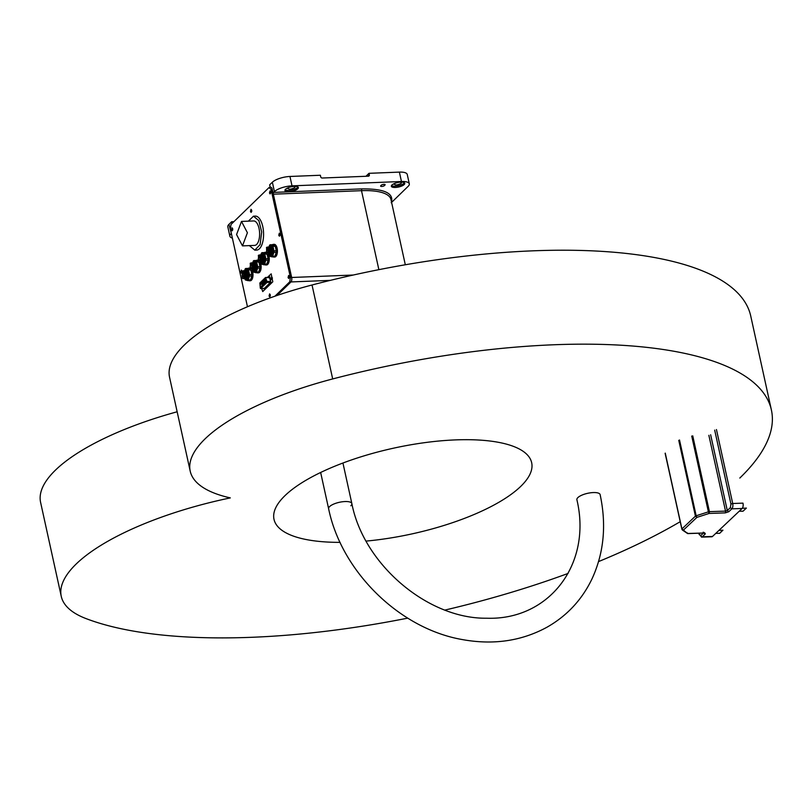<?xml version="1.0" encoding="UTF-8"?>
<svg xmlns="http://www.w3.org/2000/svg" width="812" height="812" viewBox="0 0 812 812"><rect width="100%" height="100%" fill="white"/><g stroke="black" fill="none" stroke-linecap="round" stroke-linejoin="round"><path stroke-width="1.22" d="M267.381 254.897A6.191 2.761 87.7 0 1 268.051 258.429L265.869 258.926L264.793 254.044A6.354 2.832 -92.3 0 0 264.347 253.324L261.982 252.664A6.354 2.832 -92.3 0 0 261.738 252.867A6.354 2.832 -92.3 0 0 261.505 253.121L260.764 255.019M260.936 262.652L261.007 263.007A6.191 2.761 -92.3 0 0 261.708 264.144A6.191 2.761 -92.3 0 0 261.738 264.184L264.062 264.783A6.354 2.832 -92.3 0 0 264.306 264.58A6.354 2.832 -92.3 0 0 264.539 264.326L265.839 260.104L268.011 260.368A6.191 2.761 87.7 0 1 266.925 263.88L264.539 264.326M266.864 263.971L266.894 263.941A6.191 2.761 -92.3 0 0 266.894 263.941A6.191 2.761 -92.3 0 0 266.925 263.88L266.671 264.235A6.354 2.832 -92.3 0 1 266.194 264.702L264.062 264.783M263.717 264.732A6.191 2.761 -92.3 0 0 264.123 264.428A6.191 2.761 -92.3 0 0 264.499 263.981M266.925 263.88L268.011 260.368A6.191 2.761 87.7 0 0 268.051 258.429L267.27 254.846M265.575 260.459A6.191 2.761 -92.3 0 0 265.625 258.52M265.869 258.926A6.354 2.832 87.7 0 1 265.839 260.104M264.793 254.044L266.417 253.983M264.732 254.45A6.191 2.761 -92.3 0 0 264.002 253.273M266.072 253.253L264.347 253.324M266.011 253.06L264.458 252.623A6.191 2.761 87.7 0 1 265.91 252.715M261.982 252.664L264.458 252.623M262.022 252.725A6.191 2.761 -92.3 0 0 261.281 253.425M264.347 252.613A6.354 2.832 87.7 0 1 265.199 252.278A6.354 2.832 87.7 0 1 265.839 252.41M266.438 247.63A3.979 1.776 87.7 0 1 266.498 247.548A3.979 1.776 87.7 0 1 266.712 247.295C269.3 247.751 269.828 250.197 268.325 254.623A3.979 1.776 87.7 0 1 267.676 254.938A6.354 2.832 87.7 0 1 266.742 264.479A6.354 2.832 87.7 0 1 265.707 264.976A6.354 2.832 87.7 0 1 264.895 264.753M266.011 264.712A6.191 2.761 87.7 0 1 265.077 264.742M268.559 254.907A6.354 2.832 87.7 0 1 268.001 264.042A6.354 2.832 87.7 0 1 267.655 264.448A6.354 2.832 87.7 0 1 266.62 264.945L265.707 264.976M267.655 247.264C270.234 247.711 270.772 250.157 269.259 254.592L268.62 254.897A6.191 2.761 87.7 0 1 268.102 263.89A6.191 2.761 87.7 0 1 268.051 263.961M267.99 258.835A6.354 2.832 87.7 0 1 267.96 260.023M262.367 254.034A4.76 2.121 87.7 0 1 262.682 253.973A4.76 2.121 87.7 0 1 264.915 257.749A4.76 2.121 87.7 0 1 263.829 263.118A4.76 2.121 87.7 0 1 263.058 263.484A4.76 2.121 87.7 0 1 262.743 263.443M260.885 254.877A4.76 2.121 87.7 0 1 261.017 254.674A4.76 2.121 87.7 0 1 261.271 254.369L262.682 253.973M261.271 254.369C264.367 254.917 265.006 257.84 263.2 263.139A4.76 2.121 87.7 0 1 262.428 263.514A4.76 2.121 87.7 0 1 261.342 262.915A4.76 2.121 87.7 0 1 261.2 262.723M261.017 254.674L260.987 254.765C263.809 255.262 264.397 257.932 262.743 262.773L261.342 262.915M261.596 255.496A3.299 1.472 87.7 0 1 261.738 255.475A3.299 1.472 87.7 0 1 263.281 258.084A3.299 1.472 87.7 0 1 262.53 261.809A3.299 1.472 87.7 0 1 262.002 262.063A3.299 1.472 87.7 0 1 261.86 262.053M261.312 255.506A3.299 1.472 87.7 0 1 261.454 255.486A3.299 1.472 87.7 0 1 262.905 257.505A3.299 1.472 87.7 0 1 262.256 261.819A3.299 1.472 87.7 0 1 261.718 262.073A3.299 1.472 87.7 0 1 261.576 262.063M261.971 255.973A3.136 1.401 87.7 0 1 262.032 256.044A3.136 1.401 87.7 0 1 262.692 257.566L262.073 261.677M261.18 255.496L261.911 255.902L262.195 261.545M262.144 261.616L261.961 261.829A3.299 1.472 87.7 0 1 261.434 262.083M260.287 255.77C262.428 256.145 262.875 258.165 261.626 261.84L261.525 261.921M261.88 257.201L262.012 260.327M259.505 255.171C262.093 255.618 262.631 258.064 261.119 262.499L259.535 262.844A3.979 1.776 87.7 0 1 258.622 262.347A3.979 1.776 87.7 0 1 258.561 262.276M258.297 255.536A3.979 1.776 87.7 0 1 258.348 255.455A3.979 1.776 87.7 0 1 258.571 255.201L260.155 254.856M258.571 255.201C261.149 255.658 261.687 258.104 260.175 262.53A3.979 1.776 87.7 0 1 259.535 262.844M258.449 255.364C260.926 255.8 261.444 258.145 259.992 262.377L258.51 262.205L258.449 255.364M260.398 287.671L260.053 283.185L265.524 277.927L266.681 282.322L260.804 288.037L260.398 287.671M260.307 288.138L259.87 282.982L265.463 277.552L269.493 277.663L265.686 277.542M264.357 288.361L270.558 282.332L270.67 281.338L267.016 281.49L266.915 282.485L260.713 288.504L264.133 288.372M267.016 281.49L265.463 277.552M270.67 281.338L269.493 277.663M261.718 288.514L262.723 291.569L272.791 281.794L271.167 273.847L267.422 277.43M271.746 278.019L271.066 278.678L271.746 278.019M272.477 277.988L271.797 278.648M270.051 187.278A1.36 0.609 87.7 0 0 269.99 186.425L269.645 184.852L272.365 182.223L274.426 191.612L273.614 192.403A1.36 0.609 -92.3 0 0 273.35 194.19L291.66 277.481A3.4 1.512 87.7 0 1 290.99 281.937L277.044 295.477M231.349 233.44L228.933 224.386L231.653 221.747L231.999 223.31M232.374 238.099A13.601 4.517 -12.4 0 1 229.877 236.211A13.601 4.517 -12.4 0 1 231.004 233.775M380.767 185.735A2.04 0.68 167.6 0 0 380.605 186.1A2.04 0.68 167.6 0 0 382.249 186.415A2.04 0.68 167.6 0 0 384.421 185.593L384.959 185.065A2.04 0.68 167.6 0 0 385.132 184.7A2.04 0.68 167.6 0 0 383.477 184.385A2.04 0.68 167.6 0 0 381.315 185.207L380.767 185.735M297.801 188.79A6.872 2.284 167.6 0 0 298.369 187.562A6.872 2.284 167.6 0 0 292.827 186.516A6.872 2.284 167.6 0 0 285.519 189.277A6.872 2.284 167.6 0 0 284.961 190.505A6.872 2.284 167.6 0 0 290.503 191.551A6.872 2.284 167.6 0 0 297.801 188.79M404.203 184.547A6.872 2.284 167.6 0 0 404.772 183.319A6.872 2.284 167.6 0 0 399.23 182.274A6.872 2.284 167.6 0 0 391.922 185.034A6.872 2.284 167.6 0 0 391.354 186.273A6.872 2.284 167.6 0 0 396.906 187.318A6.872 2.284 167.6 0 0 404.203 184.547M391.597 202.401L408.192 186.283A13.601 4.517 -12.4 0 0 409.309 183.847A13.601 4.517 -12.4 0 0 401.453 181.502L292.015 185.857L289.955 176.468L320.354 175.25L320.699 176.823A1.36 1.127 45.8 0 0 322.191 178.021L368.394 176.184A1.36 1.127 -134.2 0 0 369.338 174.885L368.993 173.321L399.392 172.103A13.601 4.517 -12.4 0 1 407.248 174.458L409.309 183.847M274.426 191.612A13.601 4.517 -12.4 0 1 292.015 185.857M294.045 186.395L295.04 186.973L294.736 187.643C290.574 189.602 288.351 189.693 288.047 187.917L288.392 187.633M287.732 188.587L288.047 187.917M365.938 176.285L368.993 173.321M400.448 182.152L401.443 182.741L401.138 183.41C396.977 185.369 394.754 185.461 394.449 183.674L394.794 183.39M394.135 184.344L394.449 183.674M285.093 189.825A6.872 2.284 167.6 0 0 291.183 190.15A6.872 2.284 167.6 0 0 297.527 187.531A6.872 2.284 167.6 0 0 297.963 186.993M391.485 185.583A6.872 2.284 167.6 0 0 397.586 185.907A6.872 2.284 167.6 0 0 403.929 183.299A6.872 2.284 167.6 0 0 404.366 182.751M231.653 221.747L233.907 221.656M228.933 224.386A13.601 4.517 167.6 0 0 227.817 226.822L229.877 236.211M272.365 182.223A13.601 4.517 -12.4 0 1 289.955 176.468M254.826 250.157L256.653 250.086A17.001 7.582 -92.3 0 0 263.504 231.836A17.001 7.582 -92.3 0 0 255.293 216.114L253.476 216.185L258.866 220.62L261.677 231.907L260.124 244.615L254.826 250.157L249.375 245.61M248.401 221.148L253.476 216.185M241.499 221.432L253.659 220.945A12.241 5.461 87.7 0 1 259.566 232.262A12.241 5.461 87.7 0 1 254.633 245.397L242.473 245.884L236.566 234.566L241.499 221.432L247.406 232.75L242.473 245.884M259.241 262.804A6.191 2.761 87.7 0 1 259.911 266.336L257.719 266.833L256.653 261.951A6.354 2.832 -92.3 0 0 256.206 261.231L253.831 260.571A6.354 2.832 -92.3 0 0 253.588 260.774A6.354 2.832 -92.3 0 0 253.354 261.028L252.847 262.672C255.668 263.169 256.257 265.839 254.603 270.67L252.908 270.467M253.354 261.028L253.1 261.383A6.191 2.761 -92.3 0 1 253.141 261.332L253.161 261.291A6.191 2.761 -92.3 0 1 253.882 260.632M252.786 270.558L252.867 270.914A6.191 2.761 -92.3 0 0 253.567 272.05A6.191 2.761 -92.3 0 0 253.598 272.091L255.922 272.69A6.354 2.832 -92.3 0 0 256.166 272.487A6.354 2.832 -92.3 0 0 256.399 272.223L257.698 268.011L259.87 268.264A6.191 2.761 87.7 0 1 258.784 271.787L256.399 272.223M258.744 271.837L258.724 271.878A6.191 2.761 -92.3 0 0 258.744 271.837A6.191 2.761 -92.3 0 0 258.784 271.787L258.531 272.142A6.354 2.832 -92.3 0 1 258.054 272.609L255.922 272.69M255.577 272.639A6.191 2.761 -92.3 0 0 255.983 272.335A6.191 2.761 -92.3 0 0 256.359 271.888M258.784 271.787L259.87 268.264A6.191 2.761 87.7 0 0 259.911 266.336L259.13 262.753M257.434 268.366A6.191 2.761 -92.3 0 0 257.485 266.427M257.719 266.833A6.354 2.832 87.7 0 1 257.698 268.011M256.653 261.951L258.277 261.88M256.582 262.357A6.191 2.761 -92.3 0 0 255.851 261.18M257.932 261.159L256.206 261.231M257.871 260.967L256.308 260.53A6.191 2.761 87.7 0 1 257.769 260.611M253.831 260.571L256.308 260.53M256.206 260.52A6.354 2.832 87.7 0 1 257.059 260.175A6.354 2.832 87.7 0 1 257.688 260.317M259.505 262.844A6.354 2.832 87.7 0 1 258.602 272.385A6.354 2.832 87.7 0 1 257.566 272.883A6.354 2.832 87.7 0 1 256.754 272.659M257.871 272.609A6.191 2.761 87.7 0 1 256.937 272.649M260.419 262.804A6.354 2.832 87.7 0 1 259.86 271.949A6.354 2.832 87.7 0 1 259.515 272.355A6.354 2.832 87.7 0 1 258.48 272.852L257.566 272.883M260.479 262.804A6.191 2.761 87.7 0 1 259.962 271.797A6.191 2.761 87.7 0 1 259.911 271.868M259.85 266.742A6.354 2.832 87.7 0 1 259.82 267.93M254.227 261.941A4.76 2.121 87.7 0 1 254.542 261.88A4.76 2.121 87.7 0 1 256.775 265.656A4.76 2.121 87.7 0 1 255.689 271.015A4.76 2.121 87.7 0 1 254.917 271.391A4.76 2.121 87.7 0 1 254.603 271.35M252.745 262.783A4.76 2.121 87.7 0 1 252.877 262.58A4.76 2.121 87.7 0 1 253.131 262.276L254.542 261.88M253.131 262.276C256.227 262.814 256.866 265.737 255.059 271.046A4.76 2.121 87.7 0 1 254.288 271.411A4.76 2.121 87.7 0 1 253.202 270.822A4.76 2.121 87.7 0 1 253.06 270.629M253.456 263.403A3.299 1.472 87.7 0 1 253.588 263.382A3.299 1.472 87.7 0 1 255.141 265.991A3.299 1.472 87.7 0 1 254.389 269.716A3.299 1.472 87.7 0 1 253.851 269.97A3.299 1.472 87.7 0 1 253.709 269.96M253.171 263.413A3.299 1.472 87.7 0 1 253.314 263.392A3.299 1.472 87.7 0 1 254.765 265.412A3.299 1.472 87.7 0 1 254.115 269.726A3.299 1.472 87.7 0 1 253.577 269.98A3.299 1.472 87.7 0 1 253.425 269.97M253.831 263.88A3.136 1.401 87.7 0 1 253.882 263.951A3.136 1.401 87.7 0 1 254.552 265.473L253.933 269.584M253.029 263.403L253.77 263.809L254.054 269.452M254.004 269.523L253.821 269.736A3.299 1.472 87.7 0 1 253.293 269.99M252.146 263.677C254.288 264.052 254.735 266.072 253.476 269.746L253.385 269.828M253.74 265.108L253.862 268.234M251.365 263.068C253.953 263.524 254.491 265.971 252.979 270.396L252.329 270.711A6.191 2.761 87.7 0 1 251.821 279.704A6.191 2.761 87.7 0 1 251.771 279.775M250.157 263.443A3.979 1.776 87.7 0 1 250.208 263.362A3.979 1.776 87.7 0 1 250.421 263.108L252.014 262.763M250.421 263.108C253.009 263.565 253.547 266.011 252.035 270.437A3.979 1.776 87.7 0 1 251.385 270.751A3.979 1.776 87.7 0 1 250.482 270.254A3.979 1.776 87.7 0 1 250.421 270.183M250.309 263.271C252.786 263.707 253.293 266.042 251.852 270.284L250.36 270.112L250.309 263.271M251.101 270.711A6.191 2.761 87.7 0 1 251.771 274.243L249.578 274.73L248.502 269.858A6.354 2.832 -92.3 0 0 248.056 269.137L245.691 268.478A6.354 2.832 -92.3 0 0 245.447 268.681A6.354 2.832 -92.3 0 0 245.214 268.934L244.706 270.579C247.528 271.076 248.107 273.745 246.462 278.577L245.062 278.729A4.76 2.121 87.7 0 1 244.909 278.536M244.645 278.455L244.727 278.81A6.191 2.761 -92.3 0 0 245.427 279.957A6.191 2.761 -92.3 0 0 245.457 279.998L247.782 280.597A6.354 2.832 -92.3 0 0 248.025 280.394A6.354 2.832 -92.3 0 0 248.259 280.13L249.548 275.918L251.72 276.171A6.191 2.761 87.7 0 1 250.644 279.693L248.259 280.13M250.603 279.744L250.583 279.785A6.191 2.761 -92.3 0 0 250.603 279.744A6.191 2.761 -92.3 0 0 250.644 279.693L250.38 280.049A6.354 2.832 -92.3 0 1 249.913 280.516L247.782 280.597M247.437 280.546A6.191 2.761 -92.3 0 0 247.833 280.241A6.191 2.761 -92.3 0 0 248.208 279.795M250.644 279.693L251.72 276.171A6.191 2.761 87.7 0 0 251.771 274.243L250.989 270.66M249.294 276.273A6.191 2.761 -92.3 0 0 249.335 274.334M249.578 274.73A6.354 2.832 87.7 0 1 249.548 275.918M248.502 269.858L250.137 269.787M248.442 270.264A6.191 2.761 -92.3 0 0 247.711 269.087M249.791 269.066L248.056 269.137M249.72 268.873L248.167 268.437A6.191 2.761 87.7 0 1 249.619 268.518M245.691 268.478L248.167 268.437M245.742 268.539A6.191 2.761 -92.3 0 0 244.991 269.239M248.066 268.417A6.354 2.832 87.7 0 1 248.919 268.082A6.354 2.832 87.7 0 1 249.548 268.214M252.329 270.711L251.385 270.751A6.354 2.832 87.7 0 1 250.451 280.292A6.354 2.832 87.7 0 1 249.426 280.79A6.354 2.832 87.7 0 1 248.614 280.566M249.731 280.516A6.191 2.761 87.7 0 1 248.797 280.556M252.278 270.711A6.354 2.832 87.7 0 1 251.71 279.856A6.354 2.832 87.7 0 1 251.365 280.262A6.354 2.832 87.7 0 1 250.329 280.749L249.426 280.79M251.71 274.649A6.354 2.832 87.7 0 1 251.679 275.826M246.077 269.848A4.76 2.121 87.7 0 1 246.391 269.787A4.76 2.121 87.7 0 1 248.634 273.563A4.76 2.121 87.7 0 1 247.548 278.922A4.76 2.121 87.7 0 1 246.777 279.298A4.76 2.121 87.7 0 1 246.452 279.257M244.595 270.69A4.76 2.121 87.7 0 1 244.737 270.487A4.76 2.121 87.7 0 1 244.991 270.183L246.391 269.787M244.991 270.183C248.086 270.721 248.726 273.644 246.919 278.952A4.76 2.121 87.7 0 1 246.148 279.318A4.76 2.121 87.7 0 1 245.062 278.729M245.315 271.309A3.299 1.472 87.7 0 1 245.447 271.289A3.299 1.472 87.7 0 1 247 273.898A3.299 1.472 87.7 0 1 246.249 277.623A3.299 1.472 87.7 0 1 245.711 277.877A3.299 1.472 87.7 0 1 245.569 277.866M245.021 271.32A3.299 1.472 87.7 0 1 245.173 271.299A3.299 1.472 87.7 0 1 246.615 273.309A3.299 1.472 87.7 0 1 245.965 277.633A3.299 1.472 87.7 0 1 245.437 277.887A3.299 1.472 87.7 0 1 245.285 277.877M245.681 271.787A3.136 1.401 87.7 0 1 245.742 271.858A3.136 1.401 87.7 0 1 246.412 273.38L245.792 277.481M244.889 271.309L245.63 271.715L245.904 277.359M245.853 277.43L245.681 277.643A3.299 1.472 87.7 0 1 245.153 277.897M244.006 271.584C246.148 271.959 246.594 273.979 245.336 277.653L245.244 277.734M245.6 273.015L245.721 276.141M243.224 270.975C245.813 271.431 246.351 273.877 244.838 278.303L243.245 278.658A3.979 1.776 87.7 0 1 242.341 278.161A3.979 1.776 87.7 0 1 242.28 278.09M242.017 271.35A3.979 1.776 87.7 0 1 242.067 271.269A3.979 1.776 87.7 0 1 242.28 271.015L243.874 270.67M242.28 271.015C244.869 271.472 245.407 273.908 243.894 278.343A3.979 1.776 87.7 0 1 243.245 278.658M242.169 271.178C244.635 271.614 245.153 273.948 243.712 278.191L242.22 278.019L242.169 271.178M268.488 277.379L269.807 276.801L270.944 282.596L264.204 289.143L263.727 288.433M251.72 211.536L251.669 210.146M250.472 211.455L251.02 209.334L251.7 210.267L251.141 212.399L250.472 211.455M280.018 235.368L279.957 233.978M278.77 235.287L279.318 233.166L279.988 234.1L279.44 236.221L278.77 235.287M289.305 277.643L289.255 276.253M288.067 277.562L288.615 275.441L289.285 276.374L288.737 278.506L288.067 277.562M270.315 296.086L270.254 294.705M269.066 296.015L269.614 293.893L270.284 294.827L269.736 296.948L269.066 296.015M241.915 271.492L241.966 270.873M241.337 273.106L240.768 272.182L241.316 270.061L242.047 271.299M270.721 193.083L270.66 191.703M269.472 193.012L270.02 190.891L270.69 191.825L270.142 193.946L269.472 193.012M232.719 229.979L232.668 228.598M231.471 229.908L232.029 227.786L232.699 228.72L232.151 230.841L231.471 229.908M271.888 277.887L270.934 278.81L271.888 277.887L271.36 277.156M271.452 279.531L270.934 278.81M247.467 306.753L230.354 228.903L231.024 224.457L269.016 187.562L270.782 187.247A3.4 1.512 -92.3 0 1 272.274 189.328L291.63 277.328L290.412 277.379L271.066 189.379L272.274 189.328M269.016 187.562L271.066 189.379M276.74 295.578L290.96 281.774A3.4 1.512 -92.3 0 0 291.63 277.328M290.412 277.379L289.742 281.825L290.96 281.774M274.943 296.197L289.742 281.825M269.077 254.745L269.148 255.1A6.191 2.761 -92.3 0 0 269.848 256.237A6.191 2.761 -92.3 0 0 269.888 256.277L271.858 256.825A6.191 2.761 -92.3 0 0 272.264 256.521A6.191 2.761 -92.3 0 0 272.639 256.074L273.979 252.197L276.151 252.461A6.191 2.761 87.7 0 1 275.075 255.973L276.151 252.461A6.191 2.761 87.7 0 0 276.202 250.522L275.298 246.452A6.191 2.761 87.7 0 1 276.202 250.522L274.009 251.02L272.933 246.137A6.354 2.832 -92.3 0 0 272.487 245.417L270.122 244.757A6.354 2.832 -92.3 0 0 269.878 244.96A6.354 2.832 -92.3 0 0 269.645 245.214L268.914 247.112M275.004 256.064L275.035 256.034A6.191 2.761 -92.3 0 0 275.035 256.034A6.191 2.761 -92.3 0 0 275.075 255.973L274.811 256.328A6.354 2.832 -92.3 0 1 274.334 256.795L272.203 256.876A6.354 2.832 -92.3 0 0 272.446 256.673A6.354 2.832 -92.3 0 0 272.68 256.419L272.639 256.074M275.075 255.973L272.68 256.419M273.715 252.552A6.191 2.761 -92.3 0 0 273.766 250.624M274.009 251.02A6.354 2.832 87.7 0 1 273.979 252.197M272.933 246.137L275.298 246.452A6.191 2.761 -92.3 0 0 274.608 245.315L272.487 245.417M272.873 246.554A6.191 2.761 -92.3 0 0 272.142 245.366M274.568 245.275L272.599 244.716A6.191 2.761 87.7 0 1 274.568 245.275L274.618 245.336A6.191 2.761 -92.3 0 0 274.588 245.295M270.122 244.757L272.599 244.716M270.163 244.818A6.191 2.761 -92.3 0 0 269.422 245.518M272.487 244.706A6.354 2.832 87.7 0 1 273.339 244.371A6.354 2.832 87.7 0 1 276.334 249.406A6.354 2.832 87.7 0 1 274.882 256.582A6.354 2.832 87.7 0 1 273.847 257.069A6.354 2.832 87.7 0 1 273.035 256.846M274.151 256.805A6.191 2.761 87.7 0 1 273.218 256.836M273.339 244.371L274.253 244.331A6.354 2.832 87.7 0 1 275.704 245.122A6.354 2.832 87.7 0 1 277.339 250.573A6.354 2.832 87.7 0 1 276.141 256.135A6.354 2.832 87.7 0 1 275.796 256.541A6.354 2.832 87.7 0 1 274.76 257.039L273.847 257.069M275.765 245.194A6.191 2.761 87.7 0 1 275.826 245.265A6.191 2.761 87.7 0 1 277.42 250.573A6.191 2.761 87.7 0 1 276.253 255.983A6.191 2.761 87.7 0 1 276.192 256.054M275.065 246.056A6.354 2.832 -92.3 0 0 274.618 245.336M276.131 250.928A6.354 2.832 87.7 0 1 276.11 252.116M270.508 246.137A4.76 2.121 87.7 0 1 270.822 246.066A4.76 2.121 87.7 0 1 273.055 249.842A4.76 2.121 87.7 0 1 271.979 255.212A4.76 2.121 87.7 0 1 271.198 255.577A4.76 2.121 87.7 0 1 270.883 255.536M269.026 246.97A4.76 2.121 87.7 0 1 269.158 246.767A4.76 2.121 87.7 0 1 269.422 246.462L270.822 246.066M269.422 246.462C272.507 247.01 273.157 249.934 271.35 255.232A4.76 2.121 87.7 0 1 270.569 255.607A4.76 2.121 87.7 0 1 269.482 255.009A4.76 2.121 87.7 0 1 269.34 254.826M269.158 246.767L269.127 246.868C271.949 247.355 272.538 250.025 270.883 254.866L269.482 255.009M269.736 247.589A3.299 1.472 87.7 0 1 269.878 247.569A3.299 1.472 87.7 0 1 271.431 250.187A3.299 1.472 87.7 0 1 270.68 253.902A3.299 1.472 87.7 0 1 270.142 254.156A3.299 1.472 87.7 0 1 270 254.146M269.452 247.599A3.299 1.472 87.7 0 1 269.594 247.579A3.299 1.472 87.7 0 1 271.046 249.599A3.299 1.472 87.7 0 1 270.396 253.912A3.299 1.472 87.7 0 1 269.858 254.166A3.299 1.472 87.7 0 1 269.716 254.156M270.112 248.076A3.136 1.401 87.7 0 1 270.173 248.137A3.136 1.401 87.7 0 1 270.832 249.67L270.213 253.77M269.32 247.589L270.061 248.005L270.335 253.638M270.284 253.709L270.102 253.923A3.299 1.472 87.7 0 1 269.584 254.176M268.427 247.863C270.569 248.239 271.015 250.269 269.767 253.933L269.675 254.014M270.031 249.294L270.152 252.42M266.712 247.295L268.295 246.95M268.62 254.897L267.676 254.938A3.979 1.776 87.7 0 1 266.772 254.44A3.979 1.776 87.7 0 1 266.712 254.369M266.59 247.457C269.066 247.893 269.584 250.238 268.133 254.481L266.651 254.298L266.59 247.457M739.255 511.205L743.031 511.205L746.39 508.079L742.3 508.302M718.864 530.459L722.934 530.185L719.665 533.311L715.788 533.362M703.456 533.048L700.766 535.595A1.36 1.127 46.6 0 0 702.248 536.803A4.08 1.868 88 0 1 701.558 537.128L711.84 536.773A4.08 1.868 -92 0 0 712.52 536.448L742.127 508.485A4.08 1.868 -92 0 0 742.98 503.146L732.708 503.501L716.448 429.548M686.373 532.631L687.896 533.484L704.826 532.976L705.323 533.9A1.36 1.127 -133.4 0 1 703.953 533.037M714.682 430.116L730.942 504.069L730.374 507.632L727.298 510.535L725.532 511.103L709.414 511.651L709.13 513.438L708.389 511.844L696.168 515.772L696.909 517.376L695.427 516.158L681.918 528.916L683.399 530.124L681.877 529.272M366.121 541.086A131.909 43.838 167.6 0 0 520.796 486.327A131.909 43.838 167.6 0 0 531.667 462.698A131.909 43.838 167.6 0 0 425.133 442.591A131.909 43.838 167.6 0 0 284.89 495.726A131.909 43.838 167.6 0 0 274.009 519.355A131.909 43.838 167.6 0 0 340.086 542.365M739.813 478.045A377.357 125.413 167.6 0 0 771.4 409.999A377.357 125.413 167.6 0 0 332.687 378.94A180.183 59.885 167.6 0 0 205.06 438.876A180.183 59.885 167.6 0 0 190.211 471.153A180.183 59.885 167.6 0 0 230.303 497.898A180.183 59.885 167.6 0 0 76.115 564.076A180.183 59.885 167.6 0 0 61.255 596.343A180.183 59.885 167.6 0 0 85.899 618.541A377.357 125.413 167.6 0 0 407.736 618.135M177.148 411.775A180.183 59.885 167.6 0 0 55.46 470.128A180.183 59.885 167.6 0 0 40.6 502.395L61.255 596.343M771.4 409.999L750.745 316.051A377.357 125.413 167.6 0 0 312.031 284.992A180.183 59.885 167.6 0 0 184.405 344.927A180.183 59.885 167.6 0 0 169.546 377.204L190.211 471.153M444.976 610.066A377.357 125.413 167.6 0 0 568.075 573.434M598.576 561.579A377.357 125.413 167.6 0 0 680.162 521.72M259.678 260.855A2.04 0.913 87.7 0 1 259.485 260.906A2.04 0.913 87.7 0 1 258.531 259.292A2.04 0.913 87.7 0 1 258.987 256.988L259.718 257.008M259.678 260.946L258.906 260.946L258.216 258.926L259.13 256.633L260.226 258.825L259.678 260.946M261.332 287.519L260.378 287.56M261.302 283.134L260.053 283.185M259.891 283.967L260.49 283.946M266.915 282.485L270.558 282.332M378.869 269.655L361.502 190.678A50.994 16.95 -12.4 0 1 390.958 199.488L405.31 264.763M353.25 275.035L291.66 277.481M330.322 280.363L290.99 281.937M391.211 202.777C394.327 193.297 384.523 188.668 361.776 188.891L273.614 192.403M361.776 188.891L361.502 190.678L273.35 194.19M399.392 172.103L401.453 181.502M367.978 176.204L369.338 174.885M384.421 185.593L384.147 184.344M384.959 185.065L384.827 184.436M251.537 268.752A2.04 0.913 87.7 0 1 251.344 268.813A2.04 0.913 87.7 0 1 250.38 267.199A2.04 0.913 87.7 0 1 250.847 264.895L251.568 264.915M251.537 268.843L250.766 268.853L250.076 266.823L250.989 264.539L251.974 265.91L251.537 268.843M243.397 276.659A2.04 0.913 87.7 0 1 243.204 276.719A2.04 0.913 87.7 0 1 242.24 275.095A2.04 0.913 87.7 0 1 242.707 272.802L243.427 272.812M243.387 276.75L242.626 276.76L242.037 275.552L242.839 272.446L243.833 273.817L243.387 276.75M267.818 252.948A2.04 0.913 87.7 0 1 267.625 252.999A2.04 0.913 87.7 0 1 266.671 251.385A2.04 0.913 87.7 0 1 267.128 249.081L267.858 249.101M267.818 253.039L267.046 253.05L266.468 251.842L267.27 248.726L268.366 250.918L267.818 253.039M700.766 535.595L699.213 534.58M710.632 434.745L727.298 510.535L728.78 511.743L725.248 512.88L709.13 513.438L696.909 517.376L683.399 530.124L687.673 533.596L703.791 533.037L703.182 532.205M687.896 533.484L687.064 532.763M705.323 533.9L702.248 536.803L712.52 536.448M730.374 507.632L731.856 508.84L728.78 511.743M725.248 512.88A1.36 0.619 -92 0 0 725.532 511.103L708.866 435.313M730.942 504.069L732.708 503.501A4.08 1.868 88 0 1 731.856 508.84L742.127 508.485M699.091 534.144L698.888 533.21M665.261 453.126L681.918 528.916L665.14 453.38M679.512 439.992L696.168 515.772L695.427 516.158L678.761 440.378M692.748 435.871L709.414 511.651L708.389 511.844L691.733 436.054M665.221 453.492L681.826 529.028M350.835 505.774A11.896 3.958 167.6 0 0 351.86 503.602A11.896 3.958 167.6 0 0 345.08 501.542A11.896 3.958 167.6 0 0 328.616 508.708C341.507 571.79 399.677 628.782 462.343 639.572C493.178 645.164 521.274 641.104 546.628 627.412C566.756 616.075 581.879 599.916 591.978 578.936C603.915 553.104 606.625 524.999 600.129 494.62A11.896 3.958 -12.4 0 0 593.359 492.559A11.896 3.958 -12.4 0 0 576.896 499.725C592.232 564.35 548.912 620.51 486.571 618.216C427.965 619.008 363.664 564.634 351.86 503.602L342.938 463.023M332.687 378.94L312.031 284.992M265.808 252.248L265.199 252.278M263.058 263.484L262.428 263.514M259.322 256.825C259.982 256.196 260.114 257.516 259.718 260.784L259.485 260.906M260.601 288.554L264.245 288.412M265.737 283.246L265.027 282.596L266.468 282.535M264.103 284.829L263.403 284.18L264.834 284.119M262.479 286.413L261.768 285.753L263.21 285.702M266.468 280.313L264.905 280.373L264.885 279.693L266.245 279.643M265.666 281.865L263.281 281.957L263.25 281.277L266.397 281.155M264.042 283.439L261.657 283.54L261.626 282.86L264.763 282.728M263.22 284.23L260.835 284.332L260.814 283.652L263.951 283.52M264.854 282.647L262.469 282.749L262.438 282.068L265.585 281.947M266.478 281.074L264.093 281.165L264.073 280.485L266.488 280.394M261.667 287.204L260.957 286.545L262.398 286.494M263.291 285.621L262.58 284.971L264.022 284.91M264.915 284.038L264.215 283.388L265.646 283.327M266.549 282.454L265.839 281.805L266.854 281.764M265.575 277.501L269.219 277.349M266.011 278.892L266.224 279.561M257.658 260.155L257.059 260.175M254.917 271.391L254.288 271.411M251.182 264.732C251.842 264.103 251.964 265.422 251.578 268.691L251.344 268.813M249.517 268.062L248.919 268.082M246.777 279.298L246.148 279.318M243.042 272.639C243.691 272.01 243.823 273.329 243.427 276.598L243.204 276.719M271.198 255.577L270.569 255.607M267.463 248.919C268.122 248.289 268.254 249.609 267.858 252.887L267.625 252.999M698.716 533.21L701.558 537.128M687.673 533.596L682.313 529.962M703.791 533.037L704.42 533.088L703.953 532.439M320.649 472.482L328.616 508.708"/></g></svg>
